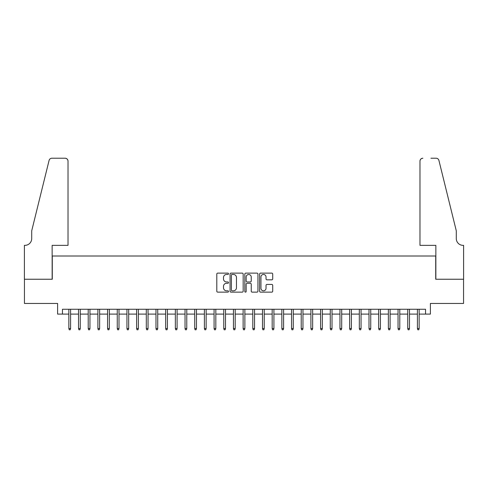 <?xml version="1.0" encoding="UTF-8"?>
<svg xmlns="http://www.w3.org/2000/svg" width="488" height="488" viewBox="0 0 488 488"><rect width="100%" height="100%" fill="white"/><g stroke="black" fill="none" stroke-linecap="round" stroke-linejoin="round"><path stroke-width="0.73" d="M228.506 273.792A0.665 0.665 0 0 0 227.841 273.127L217.746 273.127A0.952 0.952 0 0 0 216.794 274.079L216.794 291.19A0.952 0.952 0 0 0 217.746 292.135L227.841 292.135A0.665 0.665 0 0 0 228.506 291.47A0.665 0.665 0 0 0 227.841 290.805L226.536 290.805A3.044 3.044 0 0 1 223.498 287.767L223.498 286.34A3.044 3.044 0 0 1 226.536 283.296L227.841 283.296A0.665 0.665 0 0 0 228.506 282.631A0.665 0.665 0 0 0 227.841 281.966L226.536 281.966A3.044 3.044 0 0 1 223.498 278.929L223.498 277.501A3.044 3.044 0 0 1 226.536 274.457L227.841 274.457A0.665 0.665 0 0 0 228.506 273.792M271.773 279.831A0.952 0.952 0 0 0 272.725 278.88L272.725 274.079A0.952 0.952 0 0 0 271.773 273.127L260.561 273.127A0.952 0.952 0 0 0 259.61 274.079L259.61 291.19A0.952 0.952 0 0 0 260.561 292.135L271.773 292.135A0.952 0.952 0 0 0 272.725 291.19L272.725 285.389A0.952 0.952 0 0 0 271.773 284.437L266.979 284.437A0.952 0.952 0 0 0 266.027 285.389L266.027 288.262A2.544 2.544 0 0 1 263.483 290.805A2.544 2.544 0 0 1 260.94 288.262L260.94 277.001A2.544 2.544 0 0 1 263.483 274.457A2.544 2.544 0 0 1 266.027 277.001L266.027 278.88A0.952 0.952 0 0 0 266.979 279.831L271.773 279.831M62.452 314.101L62.452 309.258L425.548 309.258L425.548 314.101L430.392 314.101L430.392 303.451L463.551 303.451L463.551 279.246L435.717 279.246L435.717 256.005L52.283 256.005L52.283 279.246L24.449 279.246L24.449 303.451L57.608 303.451L57.608 314.101L68.845 314.101M243.17 274.079A0.952 0.952 0 0 0 242.219 273.127L231.001 273.127A0.952 0.952 0 0 0 230.055 274.079L230.055 291.19A0.952 0.952 0 0 0 231.001 292.135L242.219 292.135A0.952 0.952 0 0 0 243.17 291.19L243.17 274.079M245.781 273.127L256.999 273.127A0.952 0.952 0 0 1 257.945 274.079L257.945 291.19A0.952 0.952 0 0 1 256.999 292.135L252.198 292.135A0.952 0.952 0 0 1 251.247 291.19L251.247 284.248A0.952 0.952 0 0 0 250.295 283.296L247.111 283.296A0.952 0.952 0 0 0 246.159 284.248L246.159 291.47A0.665 0.665 0 0 1 245.494 292.135A0.665 0.665 0 0 1 244.83 291.47L244.83 274.079A0.952 0.952 0 0 1 245.781 273.127M70.583 314.101L78.525 314.101M80.27 314.101L88.206 314.101M89.951 314.101L97.893 314.101M99.631 314.101L107.573 314.101M109.318 314.101L117.254 314.101M118.999 314.101L126.941 314.101M128.679 314.101L136.622 314.101M138.366 314.101L146.302 314.101M148.047 314.101L155.983 314.101M157.728 314.101L165.67 314.101M167.408 314.101L175.351 314.101M177.095 314.101L185.031 314.101M186.776 314.101L194.718 314.101M196.457 314.101L204.399 314.101M206.143 314.101L214.079 314.101M215.824 314.101L223.766 314.101M225.505 314.101L233.447 314.101M235.192 314.101L243.128 314.101M244.872 314.101L252.808 314.101M254.553 314.101L262.495 314.101M264.234 314.101L272.176 314.101M273.921 314.101L281.857 314.101M283.601 314.101L291.543 314.101M293.282 314.101L301.224 314.101M302.969 314.101L310.905 314.101M312.649 314.101L320.592 314.101M322.33 314.101L330.272 314.101M332.017 314.101L339.953 314.101M341.698 314.101L349.634 314.101M351.378 314.101L359.32 314.101M361.059 314.101L369.001 314.101M370.746 314.101L378.682 314.101M380.426 314.101L388.369 314.101M390.107 314.101L398.049 314.101M399.794 314.101L407.73 314.101M409.475 314.101L417.417 314.101M419.155 314.101L425.548 314.101M232.05 274.457A0.665 0.665 0 0 0 231.385 275.122L231.385 290.14A0.665 0.665 0 0 0 232.05 290.805L233.429 290.805A3.044 3.044 0 0 0 236.466 287.767L236.466 277.501A3.044 3.044 0 0 0 233.429 274.457L232.05 274.457M251.247 277.05A2.544 2.544 0 0 0 248.703 274.506A2.544 2.544 0 0 0 246.159 277.05L246.159 281.015A0.952 0.952 0 0 0 247.111 281.966L250.295 281.966A0.952 0.952 0 0 0 251.247 281.015L251.247 277.05M68.845 328.528L69.229 329.784L70.199 329.784L70.583 328.528L68.845 328.528L68.845 309.258M70.583 328.528L70.583 309.258M68.021 245.354L68.021 161.119A2.904 2.904 0 0 0 65.117 158.216L51.899 158.216A2.904 2.904 0 0 0 49.081 160.424L31.708 230.83L31.708 238.577A6.777 6.777 0 0 1 24.931 245.354L24.4 245.354L24.4 279.246L52.143 279.246L52.143 245.354L68.021 245.354L68.021 161.119C67.838 159.369 66.868 158.399 65.117 158.216L57.078 158.216M49.081 160.424C49.819 158.832 49.819 158.832 49.081 160.424C49.819 158.832 49.819 158.832 49.081 160.424M31.708 238.577A6.777 6.777 0 0 1 24.931 245.354M419.979 245.354L419.979 161.119L419.979 245.354L435.857 245.354L435.857 279.246L463.6 279.246L463.6 245.354L463.069 245.354A6.777 6.777 0 0 1 456.292 238.577A6.777 6.777 0 0 0 463.069 245.354M450.967 209.242L438.919 160.424L456.292 230.83L456.292 238.577M430.922 158.216L436.101 158.216A2.904 2.904 0 0 1 438.919 160.424C438.181 158.832 438.181 158.832 438.919 160.424C438.181 158.832 438.181 158.832 438.919 160.424M422.882 158.216A2.904 2.904 0 0 0 419.979 161.119C420.162 159.369 421.132 158.399 422.882 158.216M78.525 328.528L78.916 329.784L79.879 329.784L80.27 328.528L78.525 328.528L78.525 309.258M80.27 328.528L80.27 309.258M88.206 328.528L88.596 329.784L89.566 329.784L89.951 328.528L88.206 328.528L88.206 309.258M89.951 328.528L89.951 309.258M97.893 328.528L98.277 329.784L99.247 329.784L99.631 328.528L97.893 328.528L97.893 309.258M99.631 328.528L99.631 309.258M107.573 328.528L107.958 329.784L108.928 329.784L109.318 328.528L107.573 328.528L107.573 309.258M109.318 328.528L109.318 309.258M117.254 328.528L117.645 329.784L118.608 329.784L118.999 328.528L117.254 328.528L117.254 309.258M118.999 328.528L118.999 309.258M126.941 328.528L127.325 329.784L128.295 329.784L128.679 328.528L126.941 328.528L126.941 309.258M128.679 328.528L128.679 309.258M136.622 328.528L137.006 329.784L137.976 329.784L138.366 328.528L136.622 328.528L136.622 309.258M138.366 328.528L138.366 309.258M146.302 328.528L146.693 329.784L147.657 329.784L148.047 328.528L146.302 328.528L146.302 309.258M148.047 328.528L148.047 309.258M155.983 328.528L156.374 329.784L157.343 329.784L157.728 328.528L155.983 328.528L155.983 309.258M157.728 328.528L157.728 309.258M165.67 328.528L166.054 329.784L167.024 329.784L167.408 328.528L165.67 328.528L165.67 309.258M167.408 328.528L167.408 309.258M175.351 328.528L175.741 329.784L176.705 329.784L177.095 328.528L175.351 328.528L175.351 309.258M177.095 328.528L177.095 309.258M185.031 328.528L185.422 329.784L186.392 329.784L186.776 328.528L185.031 328.528L185.031 309.258M186.776 328.528L186.776 309.258M194.718 328.528L195.102 329.784L196.072 329.784L196.457 328.528L194.718 328.528L194.718 309.258M196.457 328.528L196.457 309.258M204.399 328.528L204.783 329.784L205.753 329.784L206.143 328.528L204.399 328.528L204.399 309.258M206.143 328.528L206.143 309.258M214.079 328.528L214.47 329.784L215.434 329.784L215.824 328.528L214.079 328.528L214.079 309.258M215.824 328.528L215.824 309.258M223.766 328.528L224.151 329.784L225.12 329.784L225.505 328.528L223.766 328.528L223.766 309.258M225.505 328.528L225.505 309.258M233.447 328.528L233.831 329.784L234.801 329.784L235.192 328.528L233.447 328.528L233.447 309.258M235.192 328.528L235.192 309.258M243.128 328.528L243.518 329.784L244.482 329.784L244.872 328.528L243.128 328.528L243.128 309.258M244.872 328.528L244.872 309.258M252.808 328.528L253.199 329.784L254.169 329.784L254.553 328.528L252.808 328.528L252.808 309.258M254.553 328.528L254.553 309.258M262.495 328.528L262.88 329.784L263.849 329.784L264.234 328.528L262.495 328.528L262.495 309.258M264.234 328.528L264.234 309.258M272.176 328.528L272.566 329.784L273.53 329.784L273.921 328.528L272.176 328.528L272.176 309.258M273.921 328.528L273.921 309.258M281.857 328.528L282.247 329.784L283.217 329.784L283.601 328.528L281.857 328.528L281.857 309.258M283.601 328.528L283.601 309.258M291.543 328.528L291.928 329.784L292.898 329.784L293.282 328.528L291.543 328.528L291.543 309.258M293.282 328.528L293.282 309.258M301.224 328.528L301.608 329.784L302.578 329.784L302.969 328.528L301.224 328.528L301.224 309.258M302.969 328.528L302.969 309.258M310.905 328.528L311.295 329.784L312.259 329.784L312.649 328.528L310.905 328.528L310.905 309.258M312.649 328.528L312.649 309.258M320.592 328.528L320.976 329.784L321.946 329.784L322.33 328.528L320.592 328.528L320.592 309.258M322.33 328.528L322.33 309.258M330.272 328.528L330.657 329.784L331.626 329.784L332.017 328.528L330.272 328.528L330.272 309.258M332.017 328.528L332.017 309.258M339.953 328.528L340.343 329.784L341.307 329.784L341.698 328.528L339.953 328.528L339.953 309.258M341.698 328.528L341.698 309.258M349.634 328.528L350.024 329.784L350.994 329.784L351.378 328.528L349.634 328.528L349.634 309.258M351.378 328.528L351.378 309.258M359.32 328.528L359.705 329.784L360.675 329.784L361.059 328.528L359.32 328.528L359.32 309.258M361.059 328.528L361.059 309.258M369.001 328.528L369.392 329.784L370.355 329.784L370.746 328.528L369.001 328.528L369.001 309.258M370.746 328.528L370.746 309.258M378.682 328.528L379.072 329.784L380.042 329.784L380.426 328.528L378.682 328.528L378.682 309.258M380.426 328.528L380.426 309.258M388.369 328.528L388.753 329.784L389.723 329.784L390.107 328.528L388.369 328.528L388.369 309.258M390.107 328.528L390.107 309.258M398.049 328.528L398.434 329.784L399.404 329.784L399.794 328.528L398.049 328.528L398.049 309.258M399.794 328.528L399.794 309.258M407.73 328.528L408.12 329.784L409.084 329.784L409.475 328.528L407.73 328.528L407.73 309.258M409.475 328.528L409.475 309.258M417.417 328.528L417.801 329.784L418.771 329.784L419.155 328.528L417.417 328.528L417.417 309.258M419.155 328.528L419.155 309.258"/></g></svg>
